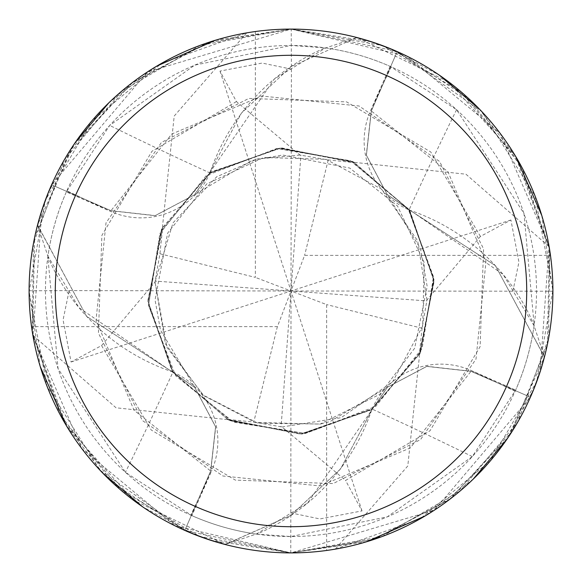 <?xml version="1.0" encoding="UTF-8"?>
<svg xmlns="http://www.w3.org/2000/svg" width="582" height="582" viewBox="0 0 582 582"><rect width="100%" height="100%" fill="white"/><g stroke="black" fill="none" stroke-linecap="round" stroke-linejoin="round"><path stroke-width="0.44" stroke-dasharray="2.91 2.18" d="M357.042 37.568A261.893 261.893 0 0 1 397.179 51.594L469.034 98.925L522.003 167.601L549.728 250.384L548.579 338.338L517.922 421.754L460.398 490.735L381.879 536.626L291.015 552.9L374.066 539.376L449.18 499.727L508.173 437.366L544.432 357.042A261.893 261.893 0 0 1 530.406 397.179L434.579 510.028L291 552.893A261.9 261.9 0 0 1 29.1 291A261.9 261.9 0 0 1 291 29.1A261.9 261.9 0 0 1 552.9 291A261.9 261.9 0 0 1 291 552.9L373.739 539.485L450.832 498.468L512.218 431.182L547.335 344.69L549.437 248.565L515.39 155.947L448.926 82.077L357.042 37.568L356.38 37.735L291 66.661L241.414 113.112L209.396 173.043L209.906 173.763L209.396 173.043L241.392 113.148L291 66.661L356.388 37.735A261.573 261.573 0 0 1 397.055 51.893L371.352 110.987L366.398 155.176L387.19 194.49L408.76 209.542L495.362 265.61L544.265 356.388A261.573 261.573 0 0 1 530.107 397.055L471.013 371.352L426.824 366.398L387.51 387.19L372.458 408.76L340.608 468.852L291 515.339L225.612 544.265A261.573 261.573 0 0 1 184.945 530.107L210.648 471.013L215.602 426.824L194.81 387.51L78.897 307.558A208.371 208.371 0 0 1 47.855 256.88L58.047 368.573L125.421 472.293L191.9 515.637L211.455 471.311A4413.226 1132.041 136.1 0 1 190.75 515.128M472.293 456.579A4433.822 1137.323 46.1 0 0 372.029 409.044A208.371 208.371 0 0 1 256.88 534.145L291.007 536.539A245.531 245.531 0 0 1 45.469 291A245.531 245.531 0 0 1 291 45.469A245.531 245.531 0 0 1 536.531 291A245.531 245.531 0 0 1 291 536.531L387.285 516.86L472.293 456.579L515.637 390.1A245.531 245.531 0 0 0 534.058 325.724A245.531 245.531 0 0 0 534.145 325.12L523.953 213.427L456.579 109.707L390.1 66.363A245.531 245.531 0 0 0 325.724 47.942A245.531 245.531 0 0 0 325.12 47.855L290.993 45.461L194.715 65.14L109.707 125.421L66.363 191.9L110.689 211.455A4413.226 1132.041 -133.9 0 1 66.872 190.75M456.579 109.707A4433.822 1137.323 -43.9 0 0 409.044 209.971A75.296 75.296 0 0 1 370.545 110.689L390.1 66.363M409.044 209.971A208.371 208.371 0 0 1 534.145 325.12M397.055 51.893L371.265 110.951L366.289 155.118L387.103 194.403L503.103 274.442L534.058 325.724L544.265 356.388M356.388 37.735L325.724 47.942L274.442 78.897A208.371 208.371 0 0 1 325.12 47.855M372.029 409.044A75.296 75.296 0 0 1 471.311 370.545L515.637 390.1M256.88 534.145A245.531 245.531 0 0 1 256.276 534.058A245.531 245.531 0 0 1 191.9 515.637M530.107 397.055L471.049 371.265L426.882 366.289L387.597 387.103L307.558 503.103L256.276 534.058L225.612 544.265M47.855 256.88A245.531 245.531 0 0 1 47.942 256.276L78.897 307.558A208.371 208.371 0 0 0 172.956 372.029A4433.822 1137.323 136.1 0 1 125.421 472.293M172.956 372.029A75.296 75.296 0 0 1 211.455 471.311M184.945 530.107L210.735 471.049L215.711 426.882L194.897 387.597L173.312 372.567M541.762 215.442L552.9 291.211L291 291L304.612 255.345L550.463 255.345L549.124 246.695L518.897 161.949L461.119 91.869L382.25 45.512L291 29.1L207.934 42.624L132.82 82.273L73.827 144.634L37.568 224.958L86.602 316.353L173.24 372.458L86.638 316.39L37.735 225.612A261.573 261.573 0 0 1 51.893 184.945L110.951 210.735L155.118 215.711L194.403 194.897L274.442 78.897A208.371 208.371 0 0 0 209.971 172.956A4433.822 1137.323 -133.9 0 1 109.707 125.421M209.971 172.956A75.296 75.296 0 0 1 110.689 211.455M37.735 225.612L47.942 256.276A245.531 245.531 0 0 1 66.363 191.9M40.238 366.558L29.1 290.789L69.149 290.593L63.067 319.911L71.077 362.004L101.574 345.562L155.045 282.015L159.926 253.759L162.64 227.547L148.221 301.789L173.327 372.575L231.585 421.266L305.375 433.445L375.776 406.374L422.125 348.494L433.474 276.734L408.688 209.433M162.64 227.547L147.886 300.508L171.988 371.047L228.297 420L301.643 434.063L372.036 409.386L420.473 352.772L433.983 279.527L408.884 209.294M512.851 291.407L518.933 262.089L510.923 219.996L480.426 236.438L426.955 299.985L422.074 328.241L419.36 354.453L434.114 281.492L410.012 210.953L353.703 162L280.357 147.937L209.964 172.614L161.527 229.228L148.017 302.473L173.116 372.706M51.893 184.945L110.987 210.648L155.176 215.602L194.49 194.81L209.542 173.24L194.49 194.81L155.212 215.595L110.987 210.648L51.594 184.821L147.421 71.972L291.211 29.1L291.407 69.149L262.089 63.067L219.996 71.077L236.438 101.574L299.985 155.045L328.241 159.926L354.453 162.64L280.211 148.221L209.425 173.327L160.734 231.585L148.555 305.383L175.626 375.776L233.506 422.125L305.266 433.474L372.567 408.688M209.433 173.312L278.836 148.337L351.353 161.163L408.084 208.603L433.619 278.472L420.626 351.797L372.196 408.935L301.2 433.823L227.555 419.36L253.759 422.074L282.015 426.955L345.562 480.426L429.996 430.782L480.114 346.654L483.577 248.863L439.614 161.476L359.087 105.997L261.82 96.037L171.734 134.042L110.944 210.735M227.751 418.756L227.467 419.6L300.508 434.114L371.047 410.012L420 353.703L434.063 280.357L409.386 209.964L352.772 161.527L279.527 148.017L209.294 173.116M354.453 162.64L281.492 147.886L210.953 171.988L162 228.297L147.937 301.643L172.614 372.036L229.228 420.473L302.473 433.983L372.706 408.884M366.558 541.762L290.789 552.9L291 291L326.655 304.612L326.655 550.463L335.305 549.124L420.248 518.788L490.43 460.762L536.728 381.596L552.893 290.047L535.011 195.879L481.983 111.795L396.407 51.252L291 29.107A261.9 261.9 0 0 1 291.211 29.1M419.36 354.453L433.779 280.211L408.673 209.425L350.415 160.734L276.617 148.555L206.224 175.626L159.875 233.506L148.526 305.266L173.24 372.458L194.81 387.51L215.595 426.788L210.648 471.013L184.821 530.406L112.966 483.075L59.997 414.399L32.272 331.616L33.421 243.662L64.078 160.246L121.602 91.265L200.121 45.374L290.985 29.1L371.651 41.824M388.776 48.037L439.33 75.151M479.139 108.805L515.972 156.914M550.463 255.345A261.9 261.9 0 0 1 552.9 291.211M326.655 550.463A261.9 261.9 0 0 1 290.789 552.9M215.442 40.238L291 29.1L407.036 56.214L500.12 133.336L549.03 246.142L540.176 371.651M533.963 388.776L506.849 439.33M473.195 479.139L425.086 515.972M159.926 253.759L255.345 277.388L255.345 31.537A261.9 261.9 0 0 1 291 29.1L208.261 42.515L131.168 83.532L69.782 150.818L34.665 237.31L32.563 333.435L66.61 426.053L133.074 499.923L224.958 544.432L291 515.339L340.586 468.888L372.458 408.76L387.51 387.19L426.788 366.405L471.013 371.352L530.406 397.179M162.4 227.467L174.207 116.058L246.695 32.876L161.752 63.212L91.57 121.238L45.272 200.404L29.107 291.953L46.989 386.121L100.017 470.205L185.593 530.748L291 552.893L210.349 540.176M544.432 357.042L495.398 265.647L408.76 209.542L387.19 194.49L366.405 155.212L371.352 110.987L397.179 51.594M193.224 533.963L142.67 506.849M102.861 473.195L66.028 425.086M419.6 354.533L407.793 465.942L335.305 549.124M290.593 512.851L319.911 518.933L362.004 510.923L345.562 480.426M227.467 419.6L116.058 407.793L32.876 335.305L63.103 420.051L120.881 490.131L199.75 536.488L291 552.9L174.964 525.786L81.88 448.664L32.97 335.858L41.824 210.349M48.037 193.224L75.151 142.67M108.805 102.861L156.914 66.028M354.533 162.4L465.942 174.207L549.124 246.695M362.004 510.923L291 291L255.345 277.388M291.407 69.149L291 291L155.096 281.077M255.345 31.537L246.695 32.876M219.996 71.077L291 291L281.077 426.904M37.568 224.958A261.893 261.893 0 0 1 51.594 184.821M224.958 544.432A261.893 261.893 0 0 1 184.821 530.406M69.149 290.593L291 291L277.388 326.655L31.537 326.655A261.9 261.9 0 0 1 29.1 290.789M31.537 326.655L32.876 335.305M510.923 219.996L291 291L300.923 155.096M328.241 159.926L304.612 255.345M422.074 328.241L326.655 304.612M277.388 326.655L253.759 422.074M71.077 362.004L291 291L426.904 300.923M370.545 110.689A4413.226 1132.041 -43.9 0 1 391.25 66.872M471.311 370.545A4413.226 1132.041 46.1 0 1 515.128 391.25M101.574 345.562L151.218 429.996L235.346 480.114L333.137 483.577L420.524 439.614L476.003 359.087L485.963 261.82L447.958 171.734L371.265 110.944M480.426 236.438L430.782 152.004L346.654 101.886L248.863 98.423L161.476 142.386L105.997 222.913L96.037 320.18L134.042 410.266L210.735 471.056M236.438 101.574L152.004 151.218L101.886 235.346L98.423 333.137L142.386 420.524L222.913 476.003L320.18 485.963L410.266 447.958L471.056 371.265M225.62 544.265A261.565 261.565 0 0 1 184.952 530.1M37.735 225.62A261.565 261.565 0 0 1 51.9 184.952M356.38 37.735A261.565 261.565 0 0 1 397.048 51.9M544.265 356.38A261.565 261.565 0 0 1 530.1 397.048M155.045 282.015L166.998 347.454L203.765 395.658L255.018 422.416L320.064 424.118L379.893 394.254L414.639 348.254L427.173 286.439L420.502 248.616L387.103 194.403M426.955 299.985L417.672 240.795L381.414 189.063L325.971 159.308L263.733 157.504L206.814 183.861L167.645 233.127L155.045 299.934L160.472 330.11L194.897 387.597M282.015 426.955L341.074 417.723L392.639 381.748L422.656 326.087L424.3 262.788L397.521 206.043L349.753 168.06L282.568 155.016L251.89 160.472L194.403 194.897M299.985 155.045L257.12 159.01L216.7 176.79L173.043 222.804L155.052 281.841L165.375 343.751L202.885 394.923L257.79 423.143L320.406 424.045L330.11 421.528L387.597 387.103"/><path stroke-width="0.87" d="M291 29.1A261.9 261.9 0 0 1 552.9 291A261.9 261.9 0 0 1 291 552.9A261.9 261.9 0 0 1 29.1 291A261.9 261.9 0 0 1 291 29.1M291 55.29A235.71 235.71 0 0 1 526.71 291A235.71 235.71 0 0 1 291 526.71A235.71 235.71 0 0 1 55.29 291A235.71 235.71 0 0 1 291 55.29M371.651 41.824L388.776 48.037M439.33 75.151L479.139 108.805M515.972 156.914L541.762 215.442M540.176 371.651L533.963 388.776M506.849 439.33L473.195 479.139M425.086 515.972L366.558 541.762M210.349 540.176L193.224 533.963M142.67 506.849L102.861 473.195M66.028 425.086L40.238 366.558M41.824 210.349L48.037 193.224M75.151 142.67L108.805 102.861M156.914 66.028L215.442 40.238"/></g></svg>
